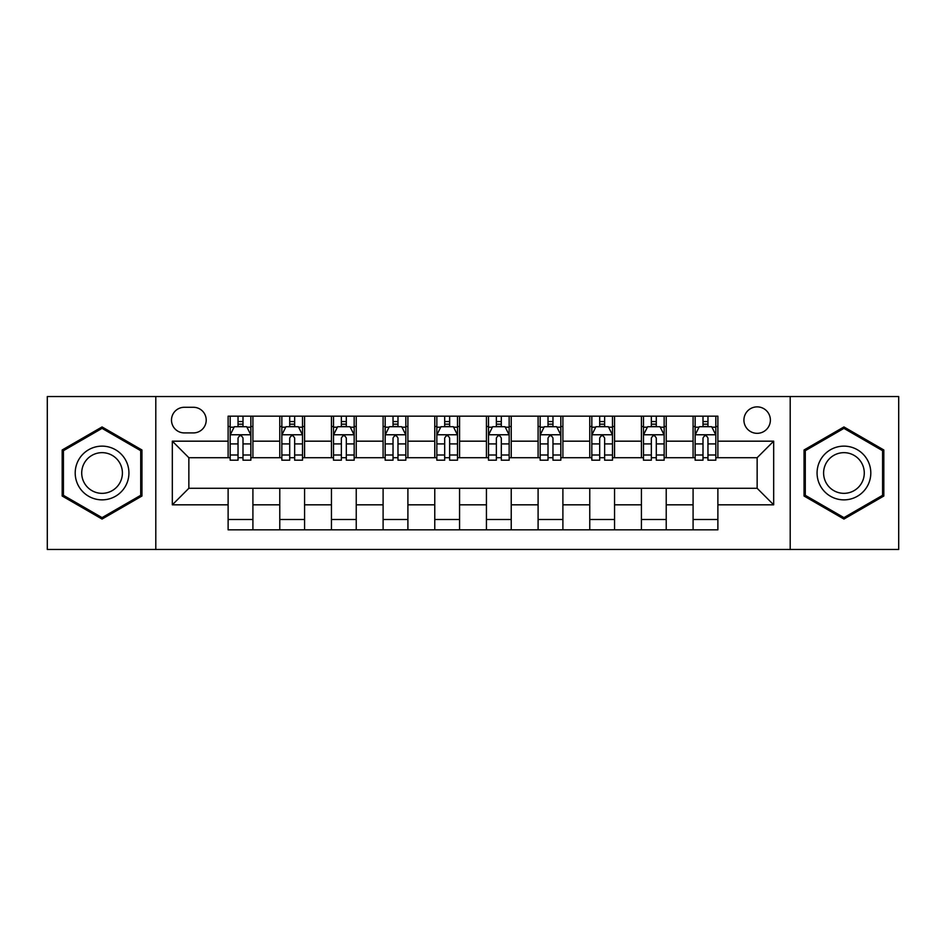 <?xml version="1.0" encoding="UTF-8"?>
<svg xmlns="http://www.w3.org/2000/svg" width="946" height="946" viewBox="0 0 946 946"><rect width="100%" height="100%" fill="white"/><g stroke="black" fill="none" stroke-linecap="round" stroke-linejoin="round"><path stroke-width="1.42" d="M757.143 406.875A13.22 13.22 0 0 0 743.923 420.095A13.22 13.22 0 0 0 757.143 433.327A13.22 13.22 0 0 0 770.375 420.095A13.22 13.22 0 0 0 757.143 406.875M790.206 549.46L898.7 549.46L898.7 396.54L790.206 396.54L790.206 549.46L155.794 549.46L155.794 396.54L47.3 396.54L47.3 549.46L155.794 549.46M184.304 432.913L193.398 432.913A12.806 12.806 0 0 0 206.216 420.095A12.806 12.806 0 0 0 193.398 407.288L184.304 407.288A12.806 12.806 0 0 0 171.498 420.095A12.806 12.806 0 0 0 184.304 432.913M790.206 396.54L155.794 396.54M228.116 504.821L172.326 504.821L172.326 441.179L228.116 441.179L228.116 457.71L188.857 457.71L188.857 488.29L228.116 488.29L228.116 529.831L717.884 529.831L717.884 488.29L757.143 488.29L757.143 457.71L717.884 457.71L717.884 441.179L773.674 441.179L773.674 504.821L717.884 504.821M717.884 441.179L717.884 416.169L228.116 416.169L228.116 441.179M693.087 416.169L693.087 457.71L695.144 457.71M702.996 457.71L707.963 457.71M715.815 457.71L717.884 457.71M693.087 457.71L664.151 457.71M641.423 416.169L641.423 457.71L643.481 457.71M651.345 457.71L656.299 457.71M641.423 457.71L612.488 457.71M589.76 416.169L589.76 457.71L591.829 457.71M599.681 457.71L604.636 457.71M589.76 457.71L560.824 457.71M538.097 416.169L538.097 457.71L540.166 457.71M548.018 457.71L552.972 457.71M538.097 457.71L509.161 457.71M486.433 416.169L486.433 457.71L488.503 457.71M496.354 457.71L501.309 457.71M486.433 457.71L457.497 457.71M434.77 416.169L434.77 457.71L436.839 457.71M444.691 457.71L449.646 457.71M434.77 457.71L405.834 457.71M383.106 416.169L383.106 457.71L385.176 457.71M393.028 457.71L397.982 457.71M383.106 457.71L354.171 457.71M331.443 416.169L331.443 457.71L333.512 457.71M341.364 457.71L346.319 457.71M331.443 457.71L302.519 457.71M279.78 416.169L279.78 457.71L281.849 457.71M289.701 457.71L294.655 457.71M279.78 457.71L250.856 457.71M228.116 457.71L230.185 457.71M238.037 457.71L243.004 457.71M228.116 488.29L252.913 488.29L252.913 529.831M717.884 488.29L252.913 488.29M252.913 416.169L252.913 457.71M228.116 426.504L230.185 426.504M238.037 426.504L243.004 426.504M250.856 426.504L252.913 426.504M228.116 519.496L252.913 519.496M279.78 488.29L279.78 529.831M304.577 416.169L304.577 457.71M279.78 426.504L281.849 426.504M289.701 426.504L294.655 426.504M302.519 426.504L304.577 426.504M304.577 488.29L304.577 529.831M279.78 519.496L304.577 519.496M331.443 488.29L331.443 529.831M356.24 488.29L356.24 529.831M331.443 519.496L356.24 519.496M356.24 416.169L356.24 457.71M331.443 426.504L333.512 426.504M341.364 426.504L346.319 426.504M354.171 426.504L356.24 426.504M383.106 488.29L383.106 529.831M407.903 488.29L407.903 529.831M383.106 519.496L407.903 519.496M407.903 416.169L407.903 457.71M383.106 426.504L385.176 426.504M393.028 426.504L397.982 426.504M405.834 426.504L407.903 426.504M434.77 488.29L434.77 529.831M459.567 488.29L459.567 529.831M434.77 519.496L459.567 519.496M459.567 416.169L459.567 457.71M434.77 426.504L436.839 426.504M444.691 426.504L449.646 426.504M457.497 426.504L459.567 426.504M486.433 488.29L486.433 529.831M511.23 488.29L511.23 529.831M486.433 519.496L511.23 519.496M511.23 416.169L511.23 457.71M486.433 426.504L488.503 426.504M496.354 426.504L501.309 426.504M509.161 426.504L511.23 426.504M538.097 488.29L538.097 529.831M562.894 488.29L562.894 529.831M538.097 519.496L562.894 519.496M562.894 416.169L562.894 457.71M538.097 426.504L540.166 426.504M548.018 426.504L552.972 426.504M560.824 426.504L562.894 426.504M589.76 488.29L589.76 529.831M614.557 488.29L614.557 529.831M589.76 519.496L614.557 519.496M614.557 416.169L614.557 457.71M589.76 426.504L591.829 426.504M599.681 426.504L604.636 426.504M612.488 426.504L614.557 426.504M641.423 488.29L641.423 529.831M666.221 488.29L666.221 529.831M641.423 519.496L666.221 519.496M666.221 416.169L666.221 457.71M641.423 426.504L643.481 426.504M651.345 426.504L656.299 426.504M664.151 426.504L666.221 426.504M693.087 488.29L693.087 529.831M693.087 519.496L717.884 519.496M693.087 426.504L695.144 426.504M702.996 426.504L707.963 426.504M715.815 426.504L717.884 426.504M188.857 457.71L172.326 441.179M188.857 488.29L172.326 504.821M773.674 441.179L757.143 457.71M773.674 504.821L757.143 488.29M102.062 519.058L141.947 496.023L141.947 449.977L102.062 426.942L62.176 449.977L62.176 496.023L102.062 519.058M883.824 449.977L843.938 426.942L804.053 449.977L804.053 496.023L843.938 519.058L883.824 496.023L883.824 449.977M243.004 421.549L238.037 421.549M250.856 455.002L243.004 455.002L243.004 460.194L250.856 460.194L250.856 434.971L246.717 426.705L234.324 426.705L230.185 434.971L230.185 460.194L238.037 460.194L238.037 455.002L230.185 455.002M230.185 434.971L230.185 416.169M250.856 434.971L250.856 416.169M238.037 426.705L238.037 416.169M243.004 416.169L243.004 426.705M243.004 455.002L243.004 438.081C241.348 434.888 239.693 434.888 238.037 438.081L238.037 455.002M294.655 421.549L289.701 421.549M302.519 455.002L294.655 455.002L294.655 460.194L302.519 460.194L302.519 434.971L298.38 426.705L285.976 426.705L281.849 434.971L281.849 460.194L289.701 460.194L289.701 455.002L281.849 455.002M281.849 434.971L281.849 416.169M302.519 434.971L302.519 416.169M289.701 426.705L289.701 416.169M294.655 416.169L294.655 426.705M294.655 455.002L294.655 438.081C293.012 434.888 291.356 434.888 289.701 438.081L289.701 455.002M346.319 421.549L341.364 421.549M354.171 455.002L346.319 455.002L346.319 460.194L354.171 460.194L354.171 434.971L350.044 426.705L337.639 426.705L333.512 434.971L333.512 460.194L341.364 460.194L341.364 455.002L333.512 455.002M333.512 434.971L333.512 416.169M354.171 434.971L354.171 416.169M341.364 426.705L341.364 416.169M346.319 416.169L346.319 426.705M346.319 455.002L346.319 438.081C344.675 434.888 343.02 434.888 341.364 438.081L341.364 455.002M397.982 421.549L393.028 421.549M405.834 455.002L397.982 455.002L397.982 460.194L405.834 460.194L405.834 434.971L401.707 426.705L389.303 426.705L385.176 434.971L385.176 460.194L393.028 460.194L393.028 455.002L385.176 455.002M385.176 434.971L385.176 416.169M405.834 434.971L405.834 416.169M393.028 426.705L393.028 416.169M397.982 416.169L397.982 426.705M397.982 455.002L397.982 438.081C396.339 434.888 394.683 434.888 393.028 438.081L393.028 455.002M449.646 421.549L444.691 421.549M457.497 455.002L449.646 455.002L449.646 460.194L457.497 460.194L457.497 434.971L453.37 426.705L440.966 426.705L436.839 434.971L436.839 460.194L444.691 460.194L444.691 455.002L436.839 455.002M436.839 434.971L436.839 416.169M457.497 434.971L457.497 416.169M444.691 426.705L444.691 416.169M449.646 416.169L449.646 426.705M449.646 455.002L449.646 438.081C448.002 434.888 446.346 434.888 444.691 438.081L444.691 455.002M125.333 459.567A26.866 26.866 0 0 0 88.628 449.74A26.866 26.866 0 0 0 78.802 486.433A26.866 26.866 0 0 0 115.495 496.26A26.866 26.866 0 0 0 125.333 459.567M119.681 462.831A20.339 20.339 0 0 0 91.892 455.381A20.339 20.339 0 0 0 84.442 483.17A20.339 20.339 0 0 0 112.231 490.619A20.339 20.339 0 0 0 119.681 462.831M102.062 517.628L63.417 495.314L63.417 450.686L102.062 428.372L140.706 450.686L140.706 495.314L102.062 517.628M843.938 499.866A26.866 26.866 0 0 0 870.805 473A26.866 26.866 0 0 0 843.938 446.134A26.866 26.866 0 0 0 817.072 473A26.866 26.866 0 0 0 843.938 499.866M843.938 493.339A20.339 20.339 0 0 0 864.277 473A20.339 20.339 0 0 0 843.938 452.661A20.339 20.339 0 0 0 823.599 473A20.339 20.339 0 0 0 843.938 493.339M805.294 450.686L843.938 428.372L882.583 450.686L882.583 495.314L843.938 517.628L805.294 495.314L805.294 450.686M501.309 421.549L496.354 421.549M509.161 455.002L501.309 455.002L501.309 460.194L509.161 460.194L509.161 434.971L505.034 426.705L492.63 426.705L488.503 434.971L488.503 460.194L496.354 460.194L496.354 455.002L488.503 455.002M488.503 434.971L488.503 416.169M509.161 434.971L509.161 416.169M496.354 426.705L496.354 416.169M501.309 416.169L501.309 426.705M501.309 455.002L501.309 438.081C499.665 434.888 498.01 434.888 496.354 438.081L496.354 455.002M552.972 421.549L548.018 421.549M560.824 455.002L552.972 455.002L552.972 460.194L560.824 460.194L560.824 434.971L556.697 426.705L544.293 426.705L540.166 434.971L540.166 460.194L548.018 460.194L548.018 455.002L540.166 455.002M540.166 434.971L540.166 416.169M560.824 434.971L560.824 416.169M548.018 426.705L548.018 416.169M552.972 416.169L552.972 426.705M552.972 455.002L552.972 438.081C551.317 434.888 549.673 434.888 548.018 438.081L548.018 455.002M604.636 421.549L599.681 421.549M612.488 455.002L604.636 455.002L604.636 460.194L612.488 460.194L612.488 434.971L608.361 426.705L595.956 426.705L591.829 434.971L591.829 460.194L599.681 460.194L599.681 455.002L591.829 455.002M591.829 434.971L591.829 416.169M612.488 434.971L612.488 416.169M599.681 426.705L599.681 416.169M604.636 416.169L604.636 426.705M604.636 455.002L604.636 438.081C602.98 434.888 601.337 434.888 599.681 438.081L599.681 455.002M656.299 421.549L651.345 421.549M664.151 455.002L656.299 455.002L656.299 460.194L664.151 460.194L664.151 434.971L660.024 426.705L647.62 426.705L643.481 434.971L643.481 460.194L651.345 460.194L651.345 455.002L643.481 455.002M643.481 434.971L643.481 416.169M664.151 434.971L664.151 416.169M651.345 426.705L651.345 416.169M656.299 416.169L656.299 426.705M656.299 455.002L656.299 438.081C654.644 434.888 653 434.888 651.345 438.081L651.345 455.002M707.963 421.549L702.996 421.549M715.815 455.002L707.963 455.002L707.963 460.194L715.815 460.194L715.815 434.971L711.676 426.705L699.283 426.705L695.144 434.971L695.144 460.194L702.996 460.194L702.996 455.002L695.144 455.002M695.144 434.971L695.144 416.169M715.815 434.971L715.815 416.169M702.996 426.705L702.996 416.169M707.963 416.169L707.963 426.705M707.963 455.002L707.963 438.081C706.307 434.888 704.652 434.888 702.996 438.081L702.996 455.002M279.78 504.821L252.913 504.821M279.78 441.179L252.913 441.179M331.443 441.179L304.577 441.179M331.443 504.821L304.577 504.821M383.106 441.179L356.24 441.179M383.106 504.821L356.24 504.821M434.77 441.179L407.903 441.179M434.77 504.821L407.903 504.821M486.433 441.179L459.567 441.179M486.433 504.821L459.567 504.821M538.097 441.179L511.23 441.179M538.097 504.821L511.23 504.821M589.76 441.179L562.894 441.179M589.76 504.821L562.894 504.821M641.423 441.179L614.557 441.179M641.423 504.821L614.557 504.821M693.087 441.179L666.221 441.179M693.087 504.821L666.221 504.821M250.749 434.77L230.292 434.77M230.185 427.202L234.076 427.202M246.965 427.202L250.856 427.202M238.037 443.922L230.185 443.922M250.856 443.922L243.004 443.922M243.004 424.175L238.037 424.175M302.413 434.77L281.955 434.77M281.849 427.202L285.727 427.202M298.629 427.202L302.519 427.202M289.701 443.922L281.849 443.922M302.519 443.922L294.655 443.922M294.655 424.175L289.701 424.175M354.076 434.77L333.619 434.77M333.512 427.202L337.391 427.202M350.292 427.202L354.171 427.202M341.364 443.922L333.512 443.922M354.171 443.922L346.319 443.922M346.319 424.175L341.364 424.175M405.739 434.77L385.282 434.77M385.176 427.202L389.054 427.202M401.955 427.202L405.834 427.202M393.028 443.922L385.176 443.922M405.834 443.922L397.982 443.922M397.982 424.175L393.028 424.175M457.403 434.77L436.934 434.77M436.839 427.202L440.718 427.202M453.619 427.202L457.497 427.202M444.691 443.922L436.839 443.922M457.497 443.922L449.646 443.922M449.646 424.175L444.691 424.175M509.066 434.77L488.597 434.77M488.503 427.202L492.381 427.202M505.282 427.202L509.161 427.202M496.354 443.922L488.503 443.922M509.161 443.922L501.309 443.922M501.309 424.175L496.354 424.175M560.718 434.77L540.261 434.77M540.166 427.202L544.045 427.202M556.946 427.202L560.824 427.202M548.018 443.922L540.166 443.922M560.824 443.922L552.972 443.922M552.972 424.175L548.018 424.175M612.381 434.77L591.924 434.77M591.829 427.202L595.708 427.202M608.609 427.202L612.488 427.202M599.681 443.922L591.829 443.922M612.488 443.922L604.636 443.922M604.636 424.175L599.681 424.175M664.045 434.77L643.587 434.77M643.481 427.202L647.371 427.202M660.273 427.202L664.151 427.202M651.345 443.922L643.481 443.922M664.151 443.922L656.299 443.922M656.299 424.175L651.345 424.175M715.708 434.77L695.251 434.77M695.144 427.202L699.035 427.202M711.924 427.202L715.815 427.202M702.996 443.922L695.144 443.922M715.815 443.922L707.963 443.922M707.963 424.175L702.996 424.175"/></g></svg>
